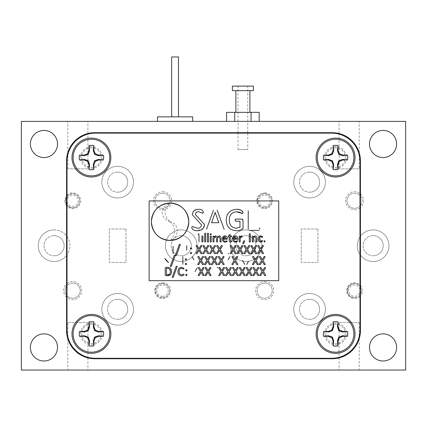<?xml version="1.0" encoding="UTF-8"?>
<svg xmlns="http://www.w3.org/2000/svg" width="427" height="427" viewBox="0 0 427 427"><rect width="100%" height="100%" fill="white"/><g stroke="black" fill="none" stroke-linecap="round" stroke-linejoin="round"><path stroke-width="0.32" stroke-dasharray="2.13 1.6" d="M117.649 172.076A10.061 10.061 0 0 1 127.71 182.137A10.061 10.061 0 0 1 117.649 192.193A10.061 10.061 0 0 0 127.71 182.137A10.061 10.061 0 0 0 117.649 172.076A10.061 10.061 0 0 0 107.593 182.137A10.061 10.061 0 0 0 117.649 192.193A10.061 10.061 0 0 1 107.593 182.137A10.061 10.061 0 0 1 117.649 172.076M54.074 235.656A10.061 10.061 0 0 1 64.13 245.712A10.061 10.061 0 0 1 54.074 255.773A10.061 10.061 0 0 0 64.13 245.712A10.061 10.061 0 0 0 54.074 235.656A10.061 10.061 0 0 0 44.013 245.712A10.061 10.061 0 0 0 54.074 255.773A10.061 10.061 0 0 1 44.013 245.712A10.061 10.061 0 0 1 54.074 235.656M117.649 299.231A10.061 10.061 0 0 1 127.71 309.292A10.061 10.061 0 0 1 117.649 319.353A10.061 10.061 0 0 0 127.71 309.292A10.061 10.061 0 0 0 117.649 299.231A10.061 10.061 0 0 0 107.593 309.292A10.061 10.061 0 0 0 117.649 319.353A10.061 10.061 0 0 1 107.593 309.292A10.061 10.061 0 0 1 117.649 299.231M181.229 235.656A10.061 10.061 0 0 1 191.291 245.712A10.061 10.061 0 0 1 181.229 255.773A10.061 10.061 0 0 0 191.291 245.712A10.061 10.061 0 0 0 181.229 235.656A10.061 10.061 0 0 0 171.168 245.712A10.061 10.061 0 0 0 181.229 255.773A10.061 10.061 0 0 1 171.168 245.712A10.061 10.061 0 0 1 181.229 235.656M309.575 172.076A10.061 10.061 0 0 1 319.636 182.137A10.061 10.061 0 0 1 309.575 192.193A10.061 10.061 0 0 0 319.636 182.137A10.061 10.061 0 0 0 309.575 172.076A10.061 10.061 0 0 0 299.514 182.137A10.061 10.061 0 0 0 309.575 192.193A10.061 10.061 0 0 1 299.514 182.137A10.061 10.061 0 0 1 309.575 172.076M245.995 235.656A10.061 10.061 0 0 1 256.056 245.712A10.061 10.061 0 0 1 245.995 255.773A10.061 10.061 0 0 0 256.056 245.712A10.061 10.061 0 0 0 245.995 235.656A10.061 10.061 0 0 0 235.939 245.712A10.061 10.061 0 0 0 245.995 255.773A10.061 10.061 0 0 1 235.939 245.712A10.061 10.061 0 0 1 245.995 235.656M309.575 299.231A10.061 10.061 0 0 1 319.636 309.292A10.061 10.061 0 0 1 309.575 319.353A10.061 10.061 0 0 0 319.636 309.292A10.061 10.061 0 0 0 309.575 299.231A10.061 10.061 0 0 0 299.514 309.292A10.061 10.061 0 0 0 309.575 319.353A10.061 10.061 0 0 1 299.514 309.292A10.061 10.061 0 0 1 309.575 299.231M373.155 235.656A10.061 10.061 0 0 1 383.211 245.712A10.061 10.061 0 0 1 373.155 255.773A10.061 10.061 0 0 0 383.211 245.712A10.061 10.061 0 0 0 373.155 235.656A10.061 10.061 0 0 0 363.094 245.712A10.061 10.061 0 0 0 373.155 255.773A10.061 10.061 0 0 1 363.094 245.712A10.061 10.061 0 0 1 373.155 235.656M264.617 283.096A7.574 7.574 0 0 1 272.191 290.67A7.574 7.574 0 0 1 264.617 298.243A7.574 7.574 0 0 1 257.043 290.67A7.574 7.574 0 0 1 264.617 283.096A7.574 7.574 0 0 1 272.191 290.67A7.574 7.574 0 0 1 264.617 298.243A7.574 7.574 0 0 1 257.043 290.67A7.574 7.574 0 0 1 264.617 283.096M354.533 193.185A7.574 7.574 0 0 1 359.988 195.502A7.574 7.574 0 0 0 346.959 200.754A7.574 7.574 0 0 0 354.533 208.328A7.574 7.574 0 0 1 346.959 200.754A7.574 7.574 0 0 1 354.533 193.185M360.436 196.014A7.574 7.574 0 0 1 360.436 205.494A7.574 7.574 0 0 0 360.436 196.014M359.988 206.011A7.574 7.574 0 0 1 354.533 208.328A7.574 7.574 0 0 0 359.988 206.011M72.691 283.096A7.574 7.574 0 0 1 80.265 290.67A7.574 7.574 0 0 1 67.012 295.681A7.574 7.574 0 0 0 80.265 290.67A7.574 7.574 0 0 0 67.012 285.663A7.574 7.574 0 0 1 72.691 283.096M162.607 193.185A7.574 7.574 0 0 1 170.181 200.754A7.574 7.574 0 0 1 162.607 208.328A7.574 7.574 0 0 1 155.033 200.754A7.574 7.574 0 0 1 162.607 193.185A7.574 7.574 0 0 1 170.181 200.754A7.574 7.574 0 0 1 162.607 208.328A7.574 7.574 0 0 1 155.033 200.754A7.574 7.574 0 0 1 162.607 193.185M67.808 322.572L87.925 322.572L67.808 322.572L67.808 336.673M67.808 338.776L67.808 370.044L87.925 370.044L67.808 370.044M87.925 322.572L87.925 357.319M87.925 357.89L87.925 370.044M339.075 322.572L359.192 322.572L339.075 322.572L339.075 357.319M339.075 357.89L339.075 370.044L359.192 370.044L339.075 370.044M359.192 322.572L359.192 336.673M359.192 338.776L359.192 370.044M359.192 168.852L339.075 168.852L359.192 168.852L359.192 154.755M359.192 152.652L359.192 121.38L339.075 121.38L359.192 121.38M339.075 168.852L339.075 134.11M339.075 133.539L339.075 121.38M87.925 168.852L67.808 168.852L87.925 168.852L87.925 134.11M87.925 133.539L87.925 121.38L67.808 121.38L87.925 121.38M67.808 168.852L67.808 154.755M67.808 152.652L67.808 121.38M117.649 166.311A15.826 15.826 0 0 1 133.475 182.137A15.826 15.826 0 0 1 117.649 197.957A15.826 15.826 0 0 1 101.829 182.137A15.826 15.826 0 0 1 117.649 166.311A15.826 15.826 0 0 1 133.475 182.137A15.826 15.826 0 0 1 117.649 197.957A15.826 15.826 0 0 1 101.829 182.137A15.826 15.826 0 0 1 117.649 166.311M66.564 255.431A15.826 15.826 0 0 1 38.249 245.712A15.826 15.826 0 0 1 66.564 235.998M67.012 236.606A15.826 15.826 0 0 1 67.012 254.818M54.074 229.891A15.826 15.826 0 0 1 69.895 245.712A15.826 15.826 0 0 1 54.074 261.537A15.826 15.826 0 0 1 38.249 245.712A15.826 15.826 0 0 1 54.074 229.891M117.649 293.466A15.826 15.826 0 0 1 133.475 309.292A15.826 15.826 0 0 1 117.649 325.118A15.826 15.826 0 0 1 101.829 309.292A15.826 15.826 0 0 1 117.649 293.466A15.826 15.826 0 0 1 133.475 309.292A15.826 15.826 0 0 1 117.649 325.118A15.826 15.826 0 0 1 101.829 309.292A15.826 15.826 0 0 1 117.649 293.466M181.229 229.891A15.826 15.826 0 0 1 197.055 245.712A15.826 15.826 0 0 1 181.229 261.537A15.826 15.826 0 0 1 165.404 245.712A15.826 15.826 0 0 1 181.229 229.891A15.826 15.826 0 0 1 197.055 245.712A15.826 15.826 0 0 1 181.229 261.537A15.826 15.826 0 0 1 165.404 245.712A15.826 15.826 0 0 1 181.229 229.891M309.575 166.311A15.826 15.826 0 0 1 325.401 182.137A15.826 15.826 0 0 1 309.575 197.957A15.826 15.826 0 0 1 293.749 182.137A15.826 15.826 0 0 1 309.575 166.311A15.826 15.826 0 0 1 325.401 182.137A15.826 15.826 0 0 1 309.575 197.957A15.826 15.826 0 0 1 293.749 182.137A15.826 15.826 0 0 1 309.575 166.311M245.995 229.891A15.826 15.826 0 0 1 261.82 245.712A15.826 15.826 0 0 1 245.995 261.537A15.826 15.826 0 0 1 230.174 245.712A15.826 15.826 0 0 1 245.995 229.891A15.826 15.826 0 0 1 261.82 245.712A15.826 15.826 0 0 1 245.995 261.537A15.826 15.826 0 0 1 230.174 245.712A15.826 15.826 0 0 1 245.995 229.891M309.575 293.466A15.826 15.826 0 0 1 325.401 309.292A15.826 15.826 0 0 1 309.575 325.118A15.826 15.826 0 0 1 293.749 309.292A15.826 15.826 0 0 1 309.575 293.466A15.826 15.826 0 0 1 325.401 309.292A15.826 15.826 0 0 1 309.575 325.118A15.826 15.826 0 0 1 293.749 309.292A15.826 15.826 0 0 1 309.575 293.466M360.436 236.296A15.826 15.826 0 0 1 388.976 245.712A15.826 15.826 0 0 1 373.155 261.537A15.826 15.826 0 0 1 357.33 245.712A15.826 15.826 0 0 1 373.155 229.891A15.826 15.826 0 0 1 388.976 245.712A15.826 15.826 0 0 1 360.436 255.132M264.617 281.628A9.042 9.042 0 0 1 273.659 290.67A9.042 9.042 0 0 1 264.617 299.711A9.042 9.042 0 0 1 255.576 290.67A9.042 9.042 0 0 1 264.617 281.628M359.988 207.97A9.042 9.042 0 0 1 345.491 200.754A9.042 9.042 0 0 1 359.988 193.543M360.436 193.911A9.042 9.042 0 0 1 360.436 207.602M67.012 283.635A9.042 9.042 0 0 1 81.738 290.67A9.042 9.042 0 0 1 67.012 297.704M162.607 191.712A9.042 9.042 0 0 1 171.649 200.754A9.042 9.042 0 0 1 162.607 209.801A9.042 9.042 0 0 1 153.565 200.754A9.042 9.042 0 0 1 162.607 191.712M67.012 196.751A6.949 6.949 0 0 1 79.646 200.754A6.949 6.949 0 0 1 67.012 204.763M67.012 195.246A7.91 7.91 0 0 1 80.607 200.754A7.91 7.91 0 0 1 67.012 206.262M162.607 283.72A6.949 6.949 0 0 1 169.562 290.67A6.949 6.949 0 0 1 162.607 297.624A6.949 6.949 0 0 1 155.658 290.67A6.949 6.949 0 0 1 162.607 283.72M162.607 282.759A7.91 7.91 0 0 1 170.522 290.67A7.91 7.91 0 0 1 162.607 298.585A7.91 7.91 0 0 1 154.697 290.67A7.91 7.91 0 0 1 162.607 282.759M264.617 193.805A6.949 6.949 0 0 1 271.567 200.754A6.949 6.949 0 0 1 264.617 207.709A6.949 6.949 0 0 1 257.668 200.754A6.949 6.949 0 0 1 264.617 193.805M264.617 192.844A7.91 7.91 0 0 1 272.527 200.754A7.91 7.91 0 0 1 264.617 208.67A7.91 7.91 0 0 1 256.707 200.754A7.91 7.91 0 0 1 264.617 192.844M359.988 294.982A6.949 6.949 0 0 1 347.583 290.67A6.949 6.949 0 0 1 359.988 286.362M360.436 287.003A6.949 6.949 0 0 1 360.436 294.336M359.988 296.402A7.91 7.91 0 0 1 346.623 290.67A7.91 7.91 0 0 1 359.988 284.937M360.436 285.407A7.91 7.91 0 0 1 360.436 295.938M43.954 130.422A13.563 13.563 0 0 1 57.517 143.984A13.563 13.563 0 0 1 43.954 157.552A13.563 13.563 0 0 1 30.392 143.984A13.563 13.563 0 0 1 43.954 130.422M383.046 333.877A13.563 13.563 0 0 1 396.608 347.439A13.563 13.563 0 0 1 383.046 361.002A13.563 13.563 0 0 1 369.483 347.439A13.563 13.563 0 0 1 383.046 333.877M383.046 130.422A13.563 13.563 0 0 1 396.608 143.984A13.563 13.563 0 0 1 383.046 157.552A13.563 13.563 0 0 1 369.483 143.984A13.563 13.563 0 0 1 383.046 130.422M43.954 333.877A13.563 13.563 0 0 1 57.517 347.439A13.563 13.563 0 0 1 43.954 361.002A13.563 13.563 0 0 1 30.392 347.439A13.563 13.563 0 0 1 43.954 333.877M405.65 121.38L21.35 121.38L21.35 370.044L405.65 370.044L405.65 121.38M317.939 228.984L317.939 262.44L301.211 262.44L301.211 228.984L317.939 228.984L317.939 262.44L301.211 262.44L301.211 228.984L317.939 228.984M126.013 228.984L126.013 262.44L109.285 262.44L109.285 228.984L126.013 228.984L126.013 262.44L109.285 262.44L109.285 228.984L126.013 228.984M66.564 205.755A7.91 7.91 0 0 1 66.564 195.758M66.564 297.315A9.042 9.042 0 0 1 66.564 284.024M66.564 204.031A6.949 6.949 0 0 1 66.564 197.482M66.564 295.116A7.574 7.574 0 0 1 66.564 286.229A7.574 7.574 0 0 0 66.564 295.116M359.988 254.487A15.826 15.826 0 0 1 359.988 236.937M66.564 330.487A28.257 28.257 0 0 0 94.821 358.744L332.179 358.744A28.257 28.257 0 0 0 360.436 330.487L360.436 160.942A28.257 28.257 0 0 0 332.179 132.685L94.821 132.685A28.257 28.257 0 0 0 66.564 160.942L66.564 330.487M91.426 146.701A10.851 10.851 0 0 0 80.575 157.552A10.851 10.851 0 0 0 91.426 168.403A10.851 10.851 0 0 0 102.277 157.552A10.851 10.851 0 0 0 91.426 146.701M335.574 323.025A10.851 10.851 0 0 0 324.723 333.877A10.851 10.851 0 0 0 335.574 344.728A10.851 10.851 0 0 0 346.425 333.877A10.851 10.851 0 0 0 335.574 323.025M335.574 146.701A10.851 10.851 0 0 0 324.723 157.552A10.851 10.851 0 0 0 335.574 168.403A10.851 10.851 0 0 0 346.425 157.552A10.851 10.851 0 0 0 335.574 146.701M91.426 323.025A10.851 10.851 0 0 0 80.575 333.877A10.851 10.851 0 0 0 91.426 344.728A10.851 10.851 0 0 0 102.277 333.877A10.851 10.851 0 0 0 91.426 323.025M359.988 161.395A28.257 28.257 0 0 0 331.731 133.139L95.269 133.139A28.257 28.257 0 0 0 67.012 161.395L67.012 330.034A28.257 28.257 0 0 0 95.269 358.29L331.731 358.29A28.257 28.257 0 0 0 359.988 330.034L359.988 161.395M338.013 145.591L337.944 145.575A12.207 12.207 0 0 0 333.204 145.575L333.129 145.591M347.53 159.992L347.546 159.922A12.207 12.207 0 0 0 347.546 155.182L347.53 155.108M338.013 169.508L337.944 169.524A12.207 12.207 0 0 1 333.204 169.524L333.129 169.508M335.574 147.827A9.72 9.72 0 0 0 325.849 157.552A9.72 9.72 0 0 0 335.574 167.272A9.72 9.72 0 0 0 345.294 157.552A9.72 9.72 0 0 0 335.574 147.827M323.613 155.108L323.597 155.182A12.207 12.207 0 0 0 323.597 159.922L323.613 159.992M93.871 321.915L93.796 321.899A12.207 12.207 0 0 0 89.056 321.899L88.987 321.915M103.387 336.316L103.403 336.246A12.207 12.207 0 0 0 103.403 331.507L103.387 331.437M93.871 345.838L93.796 345.849A12.207 12.207 0 0 1 89.056 345.849L88.987 345.838M91.426 324.157A9.72 9.72 0 0 0 81.706 333.877A9.72 9.72 0 0 0 91.426 343.596A9.72 9.72 0 0 0 101.151 333.877A9.72 9.72 0 0 0 91.426 324.157M79.47 331.437L79.454 331.507A12.207 12.207 0 0 0 79.454 336.246L79.47 336.316M93.871 145.591L93.796 145.575A12.207 12.207 0 0 0 89.056 145.575L88.987 145.591M103.387 159.992L103.403 159.922A12.207 12.207 0 0 0 103.403 155.182L103.387 155.108M93.871 169.508L93.796 169.524A12.207 12.207 0 0 1 89.056 169.524L88.987 169.508M91.426 147.827A9.72 9.72 0 0 0 81.706 157.552A9.72 9.72 0 0 0 91.426 167.272A9.72 9.72 0 0 0 101.151 157.552A9.72 9.72 0 0 0 91.426 147.827M79.47 155.108L79.454 155.182A12.207 12.207 0 0 0 79.454 159.922L79.47 159.992M338.013 321.915L337.944 321.899A12.207 12.207 0 0 0 333.204 321.899L333.129 321.915M347.53 336.316L347.546 336.246A12.207 12.207 0 0 0 347.546 331.507L347.53 331.437M338.013 345.838L337.944 345.849A12.207 12.207 0 0 1 333.204 345.849L333.129 345.838M335.574 324.157A9.72 9.72 0 0 0 325.849 333.877A9.72 9.72 0 0 0 335.574 343.596A9.72 9.72 0 0 0 345.294 333.877A9.72 9.72 0 0 0 335.574 324.157M323.613 331.437L323.597 331.507A12.207 12.207 0 0 0 323.597 336.246L323.613 336.316M157.435 121.38L192.705 121.38L157.435 121.38M178.459 116.859L171.681 116.859L178.459 116.859M192.705 116.859L157.435 116.859M171.681 56.956L178.459 56.956M249.896 90.636L235.88 90.636L249.896 90.636M249.896 112.338L235.88 112.338L249.896 112.338M253.398 86.115L232.373 86.115M253.398 90.636L232.373 90.636M247.745 149.637L238.026 149.637L247.745 149.637L247.745 133.139M247.745 132.685L247.745 86.115L238.026 86.115L247.745 86.115M238.026 149.637L238.026 133.139M238.026 132.685L238.026 86.115M259.2 112.338L226.572 112.338M251.044 112.338L251.044 121.38L234.733 121.38L234.733 112.338M259.2 121.38L251.044 121.38L259.2 121.38M234.733 121.38L251.044 121.38M359.988 289.698A5.652 5.652 0 0 0 354.421 285.017A5.652 5.652 0 0 0 348.768 290.67A5.652 5.652 0 0 0 354.421 296.322A5.652 5.652 0 0 0 359.988 291.646M359.988 295.02A7.067 7.067 0 0 1 354.421 297.736A7.067 7.067 0 0 0 361.482 290.67A7.067 7.067 0 0 0 354.421 283.608A7.067 7.067 0 0 1 359.988 286.32M360.436 286.971A7.067 7.067 0 0 1 360.436 294.368M354.421 297.736A7.067 7.067 0 0 1 347.354 290.67A7.067 7.067 0 0 1 354.421 283.608A7.067 7.067 0 0 0 347.354 290.67A7.067 7.067 0 0 0 354.421 297.736M264.505 206.406A5.652 5.652 0 0 0 270.158 200.754A5.652 5.652 0 0 0 264.505 195.107A5.652 5.652 0 0 0 258.853 200.754A5.652 5.652 0 0 0 264.505 206.406M264.505 207.821A7.067 7.067 0 0 0 271.567 200.754A7.067 7.067 0 0 0 264.505 193.693A7.067 7.067 0 0 1 271.567 200.754A7.067 7.067 0 0 1 264.505 207.821A7.067 7.067 0 0 1 257.438 200.754A7.067 7.067 0 0 1 264.505 193.693A7.067 7.067 0 0 0 257.438 200.754A7.067 7.067 0 0 0 264.505 207.821M162.495 296.322A5.652 5.652 0 0 0 168.147 290.67A5.652 5.652 0 0 0 162.495 285.017A5.652 5.652 0 0 0 156.842 290.67A5.652 5.652 0 0 0 162.495 296.322M162.495 297.736A7.067 7.067 0 0 0 169.562 290.67A7.067 7.067 0 0 0 162.495 283.608A7.067 7.067 0 0 1 169.562 290.67A7.067 7.067 0 0 1 162.495 297.736A7.067 7.067 0 0 1 155.433 290.67A7.067 7.067 0 0 1 162.495 283.608A7.067 7.067 0 0 0 155.433 290.67A7.067 7.067 0 0 0 162.495 297.736M67.012 201.731A5.652 5.652 0 0 0 73.07 206.385A5.652 5.652 0 0 0 73.07 195.128A5.652 5.652 0 0 0 67.012 199.783M67.012 196.409A7.067 7.067 0 0 1 72.579 193.693A7.067 7.067 0 0 0 65.518 200.754A7.067 7.067 0 0 0 72.579 207.821A7.067 7.067 0 0 0 79.646 200.754A7.067 7.067 0 0 0 72.579 193.693A7.067 7.067 0 0 1 79.646 200.754A7.067 7.067 0 0 1 67.012 205.104M66.564 204.453A7.067 7.067 0 0 1 66.564 197.06M262.45 240.524L262.605 241.228M261.815 241.938L260.817 241.703L261.292 241.196M261.319 241.191L261.607 241.079M237.647 238.576L237.263 239.227L233.195 239.131L233.27 236.846M233.74 236.361L235.266 235.864M221.031 241.879L220.033 241.879M242.547 213.585L242.173 213.452M241.132 212.854L240.214 212.449M239.654 212.246L238.81 212.005M238.106 211.861L236.51 211.749M236.526 209.31L237.476 209.347M237.962 209.395L238.458 209.476M239.467 209.7L240.369 209.967M241.559 210.474L242.146 210.821M242.328 210.949L242.862 211.488M242.926 211.621L242.968 213.121M242.936 213.238L242.552 213.585M192.337 214.557L193.185 211.744M194.13 210.703L198.587 209.31C201.117 209.15 202.697 210.063 203.327 212.032L203.316 212.465M202.916 213.276L198.651 211.749M227.009 239.227L222.942 239.131L223.022 236.846M223.486 236.361L225.013 235.864M217.295 267.393L217.749 267.825M197.226 267.825L195.059 271.455M165.244 275.25L165.244 267.841L165.649 267.393L167.523 267.393M168.505 267.462L169.813 267.889M170.026 268.017L170.88 268.839M171.163 269.325L171.595 271.423L171.382 273.12M171.115 273.803L170.554 274.604M167.4 275.698L165.649 275.698M226.758 240.956L227.132 241.581M226.967 241.751L226.337 241.992M226.262 242.013L225.173 241.73L225.675 241.276M226.139 241.186L226.54 241.047M203.417 228.146L197.504 230.687M217.156 210.185L224.148 229.32M206.481 229.304L213.468 210.164M241.063 229.849L240.171 230.142M239.317 230.361L238.069 230.58M239.979 221.218L235.592 221.218L235.16 220.802M235.096 220.161L235.16 219.494M235.213 219.355L242.435 219.152M242.76 219.355L243.032 228.082M259.29 227.938L259.659 228.162M259.792 228.53L259.835 229.171M259.269 230.383L249.256 230.383M248.226 229.262L248.226 210.735M198.982 241.869L198.977 234.706M198.107 234.492L198.374 233.996M237.417 241.282L237.385 241.581M237.092 241.815L236.59 241.992M236.515 242.013L235.426 241.73L235.928 241.276M236.393 241.186L236.793 241.047M262.589 236.985L262.205 237.337M261.682 236.964L260.865 236.318L261.975 236.126M173.063 253.563L173.058 246.358M186.743 250.137L186.743 245.664M228.84 253.766L228.173 253.569L228.84 253.766M182.836 256.627L182.836 264.26M192.086 256.622L193.879 259.701M228.087 259.701L229.865 256.622M242.461 260.491L244.719 264.297M248.551 261.26L246.678 264.537M149.14 200.93L278.74 200.93L278.74 280.683L149.14 280.683L149.14 200.93M170.122 221.8C177.509 228.344 173.992 237.156 170.122 240.278C178.678 238.33 180.482 224.314 170.122 221.8M170.085 221.773C159.463 218.266 159.805 206.113 170.085 203.268C163.424 208.878 163.424 215.048 170.085 221.773M168.766 274.545L169.316 274.257M169.759 273.83L169.973 273.488M170.256 272.704L170.373 271.492M169.69 269.218L169.284 268.845M168.713 268.54L167.528 268.369M236.649 238.458L235.224 236.686L234.583 236.836M226.401 238.458L224.976 236.686L224.33 236.836"/><path stroke-width="0.64" d="M359.988 195.502A7.574 7.574 0 0 1 360.436 196.014A7.574 7.574 0 0 0 359.988 195.502M360.436 205.494A7.574 7.574 0 0 1 359.988 206.011A7.574 7.574 0 0 0 360.436 205.494M67.808 336.673L67.808 338.776M87.925 357.319L87.925 357.89M339.075 357.319L339.075 357.89M359.192 336.673L359.192 338.776M359.192 154.755L359.192 152.652M339.075 134.11L339.075 133.539M87.925 134.11L87.925 133.539M67.808 154.755L67.808 152.652M66.564 235.998A15.826 15.826 0 0 1 67.012 236.606M67.012 254.818A15.826 15.826 0 0 1 66.564 255.431M359.988 193.543A9.042 9.042 0 0 1 360.436 193.911M360.436 207.602A9.042 9.042 0 0 1 359.988 207.97M359.988 286.362A6.949 6.949 0 0 1 360.436 287.003M360.436 294.336A6.949 6.949 0 0 1 359.988 294.982M359.988 284.937A7.91 7.91 0 0 1 360.436 285.407M360.436 295.938A7.91 7.91 0 0 1 359.988 296.402M43.954 130.422A13.563 13.563 0 0 1 57.517 143.984A13.563 13.563 0 0 1 43.954 157.552A13.563 13.563 0 0 1 30.392 143.984A13.563 13.563 0 0 1 43.954 130.422M383.046 333.877A13.563 13.563 0 0 1 396.608 347.439A13.563 13.563 0 0 1 383.046 361.002A13.563 13.563 0 0 1 369.483 347.439A13.563 13.563 0 0 1 383.046 333.877M383.046 130.422A13.563 13.563 0 0 1 396.608 143.984A13.563 13.563 0 0 1 383.046 157.552A13.563 13.563 0 0 1 369.483 143.984A13.563 13.563 0 0 1 383.046 130.422M43.954 333.877A13.563 13.563 0 0 1 57.517 347.439A13.563 13.563 0 0 1 43.954 361.002A13.563 13.563 0 0 1 30.392 347.439A13.563 13.563 0 0 1 43.954 333.877M67.012 206.262A7.91 7.91 0 0 1 66.564 205.755M66.564 195.758A7.91 7.91 0 0 1 67.012 195.246M67.012 297.704A9.042 9.042 0 0 1 66.564 297.315M66.564 284.024A9.042 9.042 0 0 1 67.012 283.635M21.35 121.38L21.35 370.044L405.65 370.044L405.65 121.38L21.35 121.38M67.012 204.763A6.949 6.949 0 0 1 66.564 204.031M66.564 197.482A6.949 6.949 0 0 1 67.012 196.751M67.012 295.681A7.574 7.574 0 0 1 66.564 295.116A7.574 7.574 0 0 0 67.012 295.681M66.564 286.229A7.574 7.574 0 0 1 67.012 285.663A7.574 7.574 0 0 0 66.564 286.229M360.436 255.132A15.826 15.826 0 0 1 359.988 254.487M359.988 236.937A15.826 15.826 0 0 1 360.436 236.296M332.179 358.744L94.821 358.744A28.257 28.257 0 0 1 66.564 330.487L66.564 160.942A28.257 28.257 0 0 1 94.821 132.685L332.179 132.685A28.257 28.257 0 0 1 360.436 160.942L360.436 330.487A28.257 28.257 0 0 1 332.179 358.744M91.426 176.992A19.439 19.439 0 0 1 71.987 157.552A19.439 19.439 0 0 1 91.426 138.108A19.439 19.439 0 0 1 110.871 157.552A19.439 19.439 0 0 1 91.426 176.992M335.574 353.316A19.439 19.439 0 0 1 316.129 333.877A19.439 19.439 0 0 1 335.574 314.437A19.439 19.439 0 0 1 355.013 333.877A19.439 19.439 0 0 1 335.574 353.316M335.574 176.992A19.439 19.439 0 0 1 316.129 157.552A19.439 19.439 0 0 1 335.574 138.108A19.439 19.439 0 0 1 355.013 157.552A19.439 19.439 0 0 1 335.574 176.992M91.426 353.316A19.439 19.439 0 0 1 71.987 333.877A19.439 19.439 0 0 1 91.426 314.437A19.439 19.439 0 0 1 110.871 333.877A19.439 19.439 0 0 1 91.426 353.316M359.988 330.034L359.988 161.395A28.257 28.257 0 0 0 331.731 133.139L95.269 133.139A28.257 28.257 0 0 0 67.012 161.395L67.012 330.034A28.257 28.257 0 0 0 95.269 358.29L331.731 358.29A28.257 28.257 0 0 0 359.988 330.034M338.013 145.591L337.453 150.459L338.76 154.36L342.662 155.674L347.546 155.182L342.774 155.108L339.406 153.715L338.013 150.352L338.013 145.591A12.207 12.207 0 0 0 333.129 145.591L333.129 150.352L331.736 153.715L328.368 155.108L323.613 155.108A12.207 12.207 0 0 0 323.613 159.992L328.368 159.992L331.736 161.385L333.129 164.753L333.129 169.508A12.207 12.207 0 0 0 338.013 169.508L338.013 164.753L339.406 161.385L342.774 159.992L347.53 159.992A12.207 12.207 0 0 0 347.53 155.108M347.546 159.922L342.662 159.431L338.76 160.739L337.453 164.641L337.944 169.524M335.574 175.86A18.313 18.313 0 0 1 317.261 157.552A18.313 18.313 0 0 1 335.574 139.239A18.313 18.313 0 0 1 353.882 157.552A18.313 18.313 0 0 1 335.574 175.86M333.129 150.352L333.69 150.459L333.129 145.591M337.453 150.459L338.013 150.352M338.76 154.36L339.406 153.715M342.662 155.674L342.774 155.108M342.662 159.431L342.774 159.992M338.76 160.739L339.406 161.385M337.453 164.641L338.013 164.753M333.204 169.524L333.69 164.641L333.129 164.753M333.69 164.641L332.382 160.739L331.736 161.385M332.382 160.739L328.48 159.431L328.368 159.992M328.48 159.431L323.597 159.922M323.613 155.108L328.48 155.674L328.368 155.108M328.48 155.674L332.382 154.36L331.736 153.715M332.382 154.36L333.69 150.459M93.796 321.899L93.31 326.788L94.618 330.69L98.52 331.998L103.403 331.507M103.387 336.316L98.52 335.755L94.618 337.063L93.31 340.965L93.796 345.849L93.871 341.077L95.264 337.714L98.632 336.316L103.387 336.316A12.207 12.207 0 0 0 103.387 331.437L98.632 331.437L95.264 330.039L93.871 326.676L93.871 321.915A12.207 12.207 0 0 0 88.987 321.915L88.987 326.676L87.594 330.039L84.226 331.437L79.47 331.437A12.207 12.207 0 0 0 79.47 336.316L84.226 336.316L87.594 337.714L88.987 341.077L88.987 345.838A12.207 12.207 0 0 0 93.871 345.838M88.987 345.838L89.547 340.965L88.987 341.077M91.426 352.19A18.313 18.313 0 0 1 73.118 333.877A18.313 18.313 0 0 1 91.426 315.564A18.313 18.313 0 0 1 109.739 333.877A18.313 18.313 0 0 1 91.426 352.19M88.987 326.676L89.547 326.788L89.056 321.899M93.31 326.788L93.871 326.676M94.618 330.69L95.264 330.039M98.52 331.998L98.632 331.437M98.52 335.755L98.632 336.316M94.618 337.063L95.264 337.714M93.31 340.965L93.871 341.077M89.547 340.965L88.24 337.063L87.594 337.714M88.24 337.063L84.338 335.755L84.226 336.316M84.338 335.755L79.47 336.316M79.454 331.507L84.338 331.998L84.226 331.437M84.338 331.998L88.24 330.69L87.594 330.039M88.24 330.69L89.547 326.788M93.796 145.575L93.31 150.459L94.618 154.36L98.52 155.674L103.403 155.182M103.387 159.992L98.52 159.431L94.618 160.739L93.31 164.641L93.796 169.524L93.871 164.753L95.264 161.385L98.632 159.992L103.387 159.992A12.207 12.207 0 0 0 103.387 155.108L98.632 155.108L95.264 153.715L93.871 150.352L93.871 145.591A12.207 12.207 0 0 0 88.987 145.591L88.987 150.352L87.594 153.715L84.226 155.108L79.47 155.108A12.207 12.207 0 0 0 79.47 159.992L84.226 159.992L87.594 161.385L88.987 164.753L88.987 169.508A12.207 12.207 0 0 0 93.871 169.508M88.987 169.508L89.547 164.641L88.987 164.753M91.426 175.86A18.313 18.313 0 0 1 73.118 157.552A18.313 18.313 0 0 1 91.426 139.239A18.313 18.313 0 0 1 109.739 157.552A18.313 18.313 0 0 1 91.426 175.86M88.987 150.352L89.547 150.459L89.056 145.575M93.31 150.459L93.871 150.352M94.618 154.36L95.264 153.715M98.52 155.674L98.632 155.108M98.52 159.431L98.632 159.992M94.618 160.739L95.264 161.385M93.31 164.641L93.871 164.753M89.547 164.641L88.24 160.739L87.594 161.385M88.24 160.739L84.338 159.431L84.226 159.992M84.338 159.431L79.47 159.992M79.454 155.182L84.338 155.674L84.226 155.108M84.338 155.674L88.24 154.36L87.594 153.715M88.24 154.36L89.547 150.459M338.013 321.915L337.453 326.788L338.76 330.69L342.662 331.998L347.546 331.507L342.774 331.437L339.406 330.039L338.013 326.676L338.013 321.915A12.207 12.207 0 0 0 333.129 321.915L333.129 326.676L331.736 330.039L328.368 331.437L323.613 331.437A12.207 12.207 0 0 0 323.613 336.316L328.368 336.316L331.736 337.714L333.129 341.077L333.129 345.838A12.207 12.207 0 0 0 338.013 345.838L338.013 341.077L339.406 337.714L342.774 336.316L347.53 336.316A12.207 12.207 0 0 0 347.53 331.437M347.546 336.246L342.662 335.755L338.76 337.063L337.453 340.965L337.944 345.849M335.574 352.19A18.313 18.313 0 0 1 317.261 333.877A18.313 18.313 0 0 1 335.574 315.564A18.313 18.313 0 0 1 353.882 333.877A18.313 18.313 0 0 1 335.574 352.19M333.129 326.676L333.69 326.788L333.129 321.915M337.453 326.788L338.013 326.676M338.76 330.69L339.406 330.039M342.662 331.998L342.774 331.437M342.662 335.755L342.774 336.316M338.76 337.063L339.406 337.714M337.453 340.965L338.013 341.077M333.204 345.849L333.69 340.965L333.129 341.077M333.69 340.965L332.382 337.063L331.736 337.714M332.382 337.063L328.48 335.755L328.368 336.316M328.48 335.755L323.597 336.246M323.613 331.437L328.48 331.998L328.368 331.437M328.48 331.998L332.382 330.69L331.736 330.039M332.382 330.69L333.69 326.788M192.705 121.38L192.705 116.859L157.435 116.859L157.435 121.38M178.459 116.859L178.459 56.956L171.681 56.956L171.681 116.859M235.88 112.338L235.88 90.636M249.896 112.338L249.896 90.636M232.373 90.636L232.373 86.115L253.398 86.115L253.398 90.636L232.373 90.636M247.745 133.139L247.745 132.685M238.026 133.139L238.026 132.685M226.572 121.38L226.572 112.338L259.2 112.338L259.2 121.38M251.044 112.338L251.044 121.38M234.733 112.338L234.733 121.38M359.988 291.646A5.652 5.652 0 0 0 359.988 289.698M359.988 286.32A7.067 7.067 0 0 1 360.436 286.971M360.436 294.368A7.067 7.067 0 0 1 359.988 295.02M67.012 199.783A5.652 5.652 0 0 0 67.012 201.731M67.012 205.104A7.067 7.067 0 0 1 66.564 204.453M66.564 197.06A7.067 7.067 0 0 1 67.012 196.409M223.529 275.5L224.196 275.698L224.682 275.266L222.43 271.455L224.591 267.825L224.138 267.393L223.508 267.59L221.73 270.665L219.942 267.59L219.259 267.393L218.795 267.825L220.967 271.481L218.693 275.266L219.131 275.698L219.798 275.5L221.672 272.229L223.529 275.5M263.902 241.362L264.537 242.093L265.194 241.346L264.553 240.614L263.902 241.362M248.695 253.569L249.368 253.766L249.848 253.334L247.596 249.523L249.758 245.893L249.304 245.461L248.679 245.653L246.902 248.733L245.109 245.653L244.425 245.461L243.961 245.893L246.133 249.549L243.86 253.334L244.297 253.766L244.965 253.569L246.838 250.297L248.695 253.569M237.209 275.5L237.882 275.698L238.367 275.266L236.11 271.455L238.277 267.825L237.818 267.393L237.193 267.59L235.416 270.665L233.622 267.59L232.939 267.393L232.48 267.825L234.647 271.481L232.373 275.266L232.811 275.698L233.484 275.5L235.357 272.229L237.209 275.5M170.085 203.071C181.448 204.181 187.683 210.415 188.787 221.773C187.683 233.131 181.448 239.366 170.085 240.476A18.703 18.703 0 0 1 151.382 221.773A18.703 18.703 0 0 1 170.085 203.071A18.703 18.703 0 0 1 188.787 221.773A18.703 18.703 0 0 1 170.085 240.476C158.727 239.366 152.492 233.131 151.382 221.773C152.492 210.415 158.727 204.181 170.085 203.071M262.349 240.561L260.881 241.25C259.781 241.063 259.285 240.326 259.381 239.029C259.392 237.545 259.883 236.788 260.86 236.755L262.402 237.433L262.589 236.985L262.402 237.433M233.27 236.846L233.74 236.361M235.266 235.864C236.852 235.976 237.642 236.878 237.647 238.576C237.652 236.889 236.857 235.982 235.266 235.864C233.521 236.051 232.656 237.113 232.672 239.04C232.614 240.972 233.51 242.008 235.378 242.157L237.417 241.282L237.257 240.871L237.417 241.282M237.647 238.576L237.263 239.227L237.647 238.768L237.263 239.227L233.718 239.227C233.67 240.566 234.258 241.26 235.48 241.303L237.257 240.871M220.033 241.879L220.033 238.399L218.966 236.777L217.514 237.876L217.514 241.879L216.526 241.879L216.526 238.399L215.448 236.777L214.002 237.876L214.002 241.879L213.009 241.879L213.009 236.152L213.906 236.152L213.906 236.91L215.662 235.864L217.322 237.001L219.174 235.864C220.492 236.046 221.111 236.846 221.031 238.261L221.031 241.879L220.033 241.879L221.031 241.879L220.54 242.077M242.552 213.585L243.032 212.449C241.789 210.159 239.606 209.113 236.494 209.31C229.913 209.865 226.491 213.489 226.235 220.188C226.475 226.785 229.865 230.286 236.398 230.687C239.317 230.895 241.533 230.025 243.032 228.082L242.92 228.733M242.173 213.452L241.831 213.244M241.746 213.19L241.132 212.854M240.214 212.449L239.654 212.246M238.81 212.005L238.106 211.861M237.476 209.347L237.962 209.395M238.458 209.476L239.467 209.7M240.369 209.967L241.559 210.474M198.651 211.749C196.58 211.803 195.491 212.715 195.39 214.493L204.549 224.554C204.063 228.616 201.699 230.66 197.461 230.687C194.568 230.906 192.652 229.913 191.723 227.698L192.23 226.411L197.498 228.242C199.873 228.264 201.208 227.132 201.496 224.858L192.331 214.749C192.737 211.151 194.824 209.337 198.587 209.31C201.117 209.15 202.697 210.063 203.327 212.032L202.916 213.276L198.651 211.749C196.58 211.803 195.491 212.715 195.39 214.493M193.185 211.744L194.13 210.703M203.241 212.94L203.081 213.217M223.022 236.846L223.486 236.361M225.013 235.864C226.598 235.976 227.394 236.878 227.394 238.576C227.399 236.889 226.604 235.982 225.013 235.864C223.273 236.051 222.408 237.113 222.419 239.04C222.36 240.972 223.262 242.008 225.125 242.157L227.169 241.282L227.004 240.871L225.226 241.303C224.004 241.26 223.417 240.566 223.465 239.227L227.009 239.227L227.394 238.768L227.009 239.227M217.295 267.393L217.749 267.825L217.295 267.393M165.244 267.841L165.649 267.393L165.244 267.841L165.244 275.25L165.649 275.698L165.244 275.25M170.554 274.604L167.4 275.698C170.165 275.645 171.563 274.219 171.595 271.423C171.51 268.807 170.154 267.467 167.523 267.393L168.505 267.462M170.88 268.839L171.163 269.325M171.382 273.12L171.115 273.803M204.544 224.767L203.417 228.146M278.74 280.683L278.74 200.93L149.14 200.93L149.14 280.683L278.74 280.683M241.965 229.486L241.063 229.849M240.171 230.142L239.317 230.361M239.979 227.308L239.979 221.218L239.979 227.308L236.361 228.242C231.653 227.698 229.294 224.949 229.288 220.006C229.358 215.064 231.765 212.31 236.51 211.749L242.547 213.585M235.16 220.802L235.096 220.161L235.592 221.218L239.979 221.218M242.435 219.152L242.76 219.355M198.374 233.996L198.891 233.804L198.107 234.492M262.568 236.702L260.87 235.875C259.114 236.083 258.271 237.156 258.346 239.088C258.372 241.09 259.173 242.114 260.758 242.157L262.61 241.004L262.45 240.524M228.84 253.766L228.173 253.569L228.84 253.766M168.542 262.525L164.875 258.479C165.82 260.043 167.042 261.388 168.542 262.525M197.226 267.825L195.059 271.455M206.481 229.304L213.468 210.164M217.156 210.185L224.148 229.32M248.226 229.262L248.226 210.735M259.269 230.383L249.256 230.383M259.29 227.938L259.835 229.171M198.982 234.706L198.982 241.869M173.063 246.358L173.063 253.563M186.743 245.664L186.743 250.137M182.836 264.26L182.836 256.627M193.879 259.701L192.086 256.622M229.865 256.622L228.087 259.701M244.719 264.297L242.461 260.491M246.678 264.537L248.551 261.26M218.821 222.745L211.568 222.745L215.165 212.363L218.821 222.745L215.176 212.363L211.568 222.745L218.821 222.745M235.01 253.569L235.683 253.766L236.168 253.334L233.911 249.523L236.078 245.893L235.619 245.461L234.994 245.653L233.217 248.733L231.423 245.653L230.74 245.461L230.281 245.893L232.448 249.549L230.174 253.334L230.612 253.766L231.285 253.569L233.158 250.297L235.01 253.569M175.428 255.261L175.903 255.597L176.468 255.341L180.365 244.575L179.884 244.239L179.329 244.495L175.428 255.261M250.895 275.5L251.567 275.698L252.047 275.266L249.795 271.455L251.957 267.825L251.503 267.393L250.879 267.59L249.101 270.665L247.308 267.59L246.625 267.393L246.16 267.825L248.333 271.481L246.059 275.266L246.496 275.698L247.164 275.5L249.037 272.229L250.895 275.5M221.33 253.569L221.997 253.766L222.483 253.334L220.231 249.523L222.392 245.893L221.939 245.461L221.309 245.653L219.531 248.733L217.743 245.653L217.06 245.461L216.596 245.893L218.768 249.549L216.494 253.334L216.932 253.766L217.599 253.569L219.473 250.297L221.33 253.569M190.287 248.402L191.024 249.122L191.755 248.402L191.024 247.66L190.287 248.402M264.58 275.5L265.247 275.698L265.733 275.266L263.475 271.455L265.642 267.825L265.183 267.393L264.559 267.59L262.781 270.665L260.993 267.59L260.31 267.393L259.846 267.825L262.013 271.481L259.739 275.266L260.176 275.698L260.849 275.5L262.722 272.229L264.58 275.5M207.645 253.569L208.317 253.766L208.803 253.334L206.545 249.523L208.707 245.893L208.253 245.461L207.629 245.653L205.851 248.733L204.058 245.653L203.375 245.461L202.91 245.893L205.083 249.549L202.809 253.334L203.247 253.766L203.914 253.569L205.793 250.297L207.645 253.569M210.116 234.231L210.724 234.855L211.344 234.22L210.735 233.596L210.116 234.231M207.463 241.879L208.456 241.879L208.456 233.382L207.954 233.179L207.463 233.382L207.463 241.879M200.802 253.569L201.475 253.766L201.96 253.334L199.703 249.523L201.87 245.893L201.411 245.461L200.786 245.653L199.009 248.733L197.215 245.653L196.532 245.461L196.073 245.893L198.24 249.549L195.966 253.334L196.404 253.766L197.077 253.569L198.95 250.297L200.802 253.569M190.287 253.035L191.024 253.766L191.755 253.035L191.024 252.298L190.287 253.035M214.487 253.569L215.16 253.766L215.64 253.334L213.388 249.523L215.55 245.893L215.096 245.461L214.471 245.653L212.694 248.733L210.901 245.653L210.217 245.461L209.753 245.893L211.925 249.549L209.652 253.334L210.089 253.766L210.757 253.569L212.63 250.297L214.487 253.569M226.401 238.458L223.465 238.458L224.976 236.686L226.401 238.458L223.465 238.458L223.7 237.492M243.032 228.082L243.032 220.199L242.077 219.083L235.629 219.083L235.096 220.161M257.737 275.5L258.404 275.698L258.89 275.266L256.638 271.455L258.799 267.825L258.346 267.393L257.716 267.59L255.938 270.665L254.15 267.59L253.467 267.393L253.003 267.825L255.175 271.481L252.901 275.266L253.339 275.698L254.006 275.5L255.88 272.229L257.737 275.5M197.498 228.242C199.873 228.264 201.208 227.132 201.496 224.858M249.309 241.869L250.345 241.869L250.345 233.969L249.827 233.766L249.309 233.969L249.309 241.869M244.052 275.5L244.724 275.698L245.21 275.266L242.952 271.455L245.119 267.825L244.66 267.393L244.036 267.59L242.258 270.665L240.465 267.59L239.782 267.393L239.317 267.825L241.49 271.481L239.216 275.266L239.654 275.698L240.321 275.5L242.2 272.229L244.052 275.5M241.49 236.862L242.194 237.022L242.344 236.526L241.559 235.864L240.081 236.985L240.081 236.152L239.184 236.152L239.184 241.879L240.177 241.879L240.177 238.111L241.49 236.862M241.853 253.569L242.525 253.766L243.011 253.334L240.753 249.523L242.915 245.893L242.461 245.461L241.837 245.653L240.059 248.733L238.266 245.653L237.583 245.461L237.118 245.893L239.291 249.549L237.017 253.334L237.455 253.766L238.122 253.569L240.001 250.297L241.853 253.569M230.372 275.5L231.039 275.698L231.525 275.266L229.267 271.455L231.434 267.825L230.975 267.393L230.35 267.59L228.573 270.665L226.785 267.59L226.102 267.393L225.637 267.825L227.804 271.481L225.531 275.266L225.968 275.698L226.641 275.5L228.514 272.229L230.372 275.5M236.649 238.458L233.718 238.458L235.224 236.686L236.649 238.458L233.718 238.458L233.953 237.492M255.538 253.569L256.205 253.766L256.691 253.334L254.439 249.523L256.6 245.893L256.147 245.461L255.517 245.653L253.739 248.733L251.951 245.653L251.268 245.461L250.804 245.893L252.976 249.549L250.702 253.334L251.14 253.766L251.807 253.569L253.681 250.297L255.538 253.569M203.001 275.5L203.674 275.698L204.159 275.266L201.902 271.455L204.069 267.825L203.61 267.393L202.985 267.59L201.208 270.665L199.414 267.59L198.731 267.393L198.272 267.825L200.439 271.481L198.165 275.266L198.603 275.698L199.276 275.5L201.149 272.229L203.001 275.5M210.239 241.879L211.226 241.879L211.226 236.152L210.73 235.955L210.239 236.152L210.239 241.879M204.688 241.879L205.681 241.879L205.681 233.382L205.179 233.179L204.688 233.382L204.688 241.879M185.644 274.972L186.38 275.698L187.111 274.972L186.38 274.23L185.644 274.972M185.158 264.003L185.889 264.735L186.626 264.003L185.889 263.267L185.158 264.003M201.912 241.879L202.905 241.879L202.905 236.152L202.409 235.955L201.912 236.152L201.912 241.879M177.947 271.652C177.899 274.177 179.094 275.564 181.523 275.821C182.745 275.917 183.594 275.511 184.058 274.614L183.888 274.113L181.683 274.844C179.932 274.625 179.094 273.542 179.169 271.599C179.078 269.683 179.911 268.567 181.667 268.247L183.856 269.101L184.058 268.615L181.667 267.27C179.185 267.564 177.947 269.021 177.947 271.652M202.515 264.537L203.183 264.735L203.668 264.297L201.416 260.491L203.578 256.857L203.124 256.424L202.494 256.622L200.717 259.701L198.929 256.622L198.245 256.424L197.781 256.857L199.953 260.518L197.68 264.297L198.117 264.735L198.785 264.537L200.658 261.26L202.515 264.537M264.089 264.537L264.761 264.735L265.247 264.297L262.989 260.491L265.151 256.857L264.697 256.424L264.073 256.622L262.295 259.701L260.502 256.622L259.819 256.424L259.354 256.857L261.527 260.518L259.253 264.297L259.691 264.735L260.358 264.537L262.237 261.26L264.089 264.537M216.201 264.537L216.868 264.735L217.354 264.297L215.096 260.491L217.263 256.857L216.804 256.424L216.179 256.622L214.402 259.701L212.614 256.622L211.925 256.424L211.466 256.857L213.633 260.518L211.36 264.297L211.797 264.735L212.47 264.537L214.343 261.26L216.201 264.537M170.373 271.492L170.373 271.471C170.458 273.52 169.519 274.604 167.544 274.721L166.466 274.721L166.466 268.369L167.528 268.369L166.466 268.369L166.466 274.721L168.766 274.545M169.316 274.257L169.759 273.83M169.973 273.488L170.256 272.704M167.528 268.369C169.418 268.428 170.368 269.464 170.373 271.471L169.69 269.218M169.284 268.845L168.713 268.54M234.583 236.836L234.108 237.241M224.33 236.836L223.855 237.241M236.723 264.537L237.391 264.735L237.876 264.297L235.624 260.491L237.786 256.857L237.332 256.424L236.702 256.622L234.925 259.701L233.137 256.622L232.453 256.424L231.989 256.857L234.161 260.518L231.888 264.297L232.325 264.735L232.993 264.537L234.866 261.26L236.723 264.537M223.038 264.537L223.711 264.735L224.196 264.297L221.939 260.491L224.106 256.857L223.647 256.424L223.022 256.622L221.245 259.701L219.451 256.622L218.768 256.424L218.304 256.857L220.476 260.518L218.202 264.297L218.64 264.735L219.313 264.537L221.186 261.26L223.038 264.537M257.246 264.537L257.919 264.735L258.404 264.297L256.147 260.491L258.314 256.857L257.855 256.424L257.23 256.622L255.453 259.701L253.659 256.622L252.976 256.424L252.512 256.857L254.684 260.518L252.41 264.297L252.848 264.735L253.515 264.537L255.394 261.26L257.246 264.537M165.649 275.698L167.4 275.698M167.523 267.393L165.649 267.393M209.358 264.537L210.025 264.735L210.511 264.297L208.253 260.491L210.42 256.857L209.961 256.424L209.337 256.622L207.559 259.701L205.771 256.622L205.088 256.424L204.624 256.857L206.791 260.518L204.517 264.297L204.955 264.735L205.627 264.537L207.501 261.26L209.358 264.537M172.252 277.192L172.727 277.534L173.287 277.272L177.189 266.507L176.709 266.17L176.154 266.427L172.252 277.192M229.166 240.204C229.069 241.431 229.593 242.082 230.745 242.146L231.744 241.458L231.605 241.068L230.916 241.25L230.158 240.054L230.158 236.862L231.546 236.862L231.546 235.987L230.158 235.987L230.158 234.626L229.166 234.626L229.166 235.987L228.418 235.987L228.21 236.425L228.408 236.862L229.166 236.862L229.166 240.204M185.644 270.334L186.38 271.054L187.111 270.334L186.38 269.592L185.644 270.334M185.158 259.365L185.889 260.091L186.626 259.365L185.889 258.623L185.158 259.365M243.534 243.705L244.719 241.127L244.148 240.614L243.566 241.127L242.766 243.689L243.534 243.705M170.298 266.229L170.773 266.565L171.334 266.304L175.23 255.543L174.755 255.202L174.195 255.463L170.298 266.229M209.844 275.5L210.516 275.698L211.002 275.266L208.744 271.455L210.911 267.825L210.452 267.393L209.828 267.59L208.05 270.665L206.257 267.59L205.574 267.393L205.109 267.825L207.282 271.481L205.008 275.266L205.446 275.698L206.113 275.5L207.992 272.229L209.844 275.5M262.381 253.569L263.048 253.766L263.534 253.334L261.276 249.523L263.443 245.893L262.984 245.461L262.359 245.653L260.582 248.733L258.794 245.653L258.111 245.461L257.646 245.893L259.813 249.549L257.54 253.334L257.977 253.766L258.65 253.569L260.523 250.297L262.381 253.569M255.997 241.879L256.99 241.879L256.99 238.389C257.107 236.905 256.462 236.062 255.052 235.864L253.227 236.91L253.227 236.152L252.336 236.152L252.336 241.879L253.323 241.879L253.323 237.876L254.85 236.777L255.997 238.528L255.997 241.879"/></g></svg>
